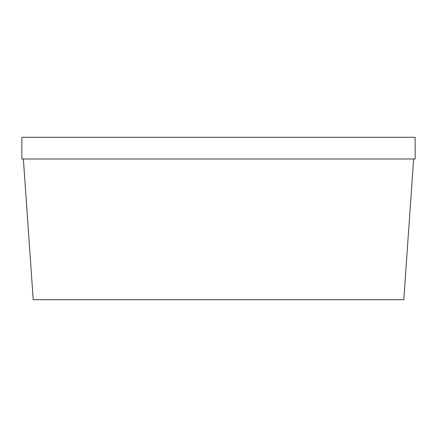 <?xml version="1.0" encoding="UTF-8"?>
<svg xmlns="http://www.w3.org/2000/svg" width="437" height="437" viewBox="0 0 437 437"><rect width="100%" height="100%" fill="white"/><g stroke="black" fill="none" stroke-linecap="round" stroke-linejoin="round"><path stroke-width="0.66" d="M23.369 158.981L33.207 299.695L403.793 299.695L413.631 158.981M415.15 158.981L415.15 137.305L21.85 137.305L21.85 158.981L415.15 158.981"/></g></svg>
